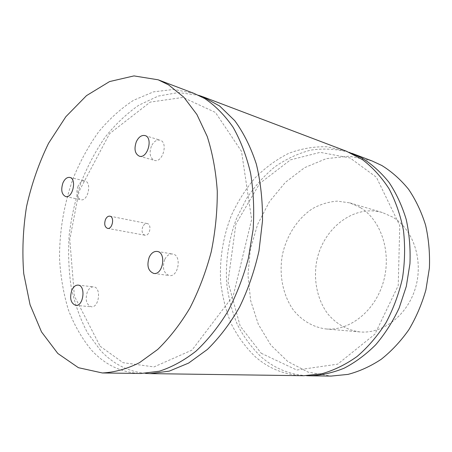 <?xml version="1.0" encoding="UTF-8"?>
<svg xmlns="http://www.w3.org/2000/svg" width="452" height="452" viewBox="0 0 452 452"><rect width="100%" height="100%" fill="white"/><g stroke="black" fill="none" stroke-linecap="round" stroke-linejoin="round"><path stroke-width="0.34" stroke-dasharray="2.26 1.69" d="M142.787 226.718C141.386 231.096 142.103 233.933 144.939 235.221C149.804 236.419 152.126 224.232 147.16 223.554C145.386 223.35 143.928 224.407 142.787 226.718M164.697 259.595C162.059 267.889 163.579 273.211 169.257 275.556C178.574 277.421 182.043 254.973 172.607 253.996C169.359 253.702 166.72 255.566 164.697 259.595M78.021 186.303C75.846 193.236 76.778 197.71 80.823 199.733C87.948 201.745 92.174 182.116 84.869 180.93C82.14 180.58 79.857 182.371 78.021 186.303M151.38 146.199C148.99 153.324 150.002 158.053 154.431 160.375C162.652 163.245 168.523 142.182 160.042 140.16C156.584 139.504 153.697 141.521 151.38 146.199M87.372 291.828C85.01 299.744 86.321 304.721 91.31 306.767C99.186 307.993 101.581 287.223 93.626 286.862C91.078 286.754 88.993 288.41 87.372 291.828M306.631 375.702C289.449 374.522 274.347 368.295 261.329 357.04C251.741 347.808 243.758 337 237.373 324.609C231.995 311.564 228.429 297.761 226.672 283.201C225.339 261.132 228.802 238.735 236.752 217.96L246.656 198.405C254.708 186.348 264.053 175.862 274.692 166.946C285.941 159.115 297.919 153.51 310.626 150.137C323.553 148.2 336.401 148.928 349.164 152.324M346.435 151.228L327.078 146.776C313.874 146.425 300.976 148.663 288.387 153.494C276.223 159.652 265.098 167.816 255.001 177.986C245.662 189.089 237.831 201.456 231.509 215.09C223.203 236.147 219.463 258.94 220.632 281.443C222.294 296.297 225.814 310.383 231.192 323.711C237.594 336.361 245.645 347.396 255.34 356.803C269.172 368.843 285.291 375.149 303.693 375.719M145.55 373.397C128.198 371.606 113.266 364.041 100.745 350.69L87.552 332.932C80.315 319.197 74.885 304.083 71.275 287.596C68.721 270.612 68.015 253.188 69.15 235.322C71.314 217.468 75.201 200.05 80.818 183.071C87.36 166.579 95.378 151.392 104.881 137.498C115.13 124.582 126.436 113.819 138.798 105.214L158.234 96.073L178.416 92.57L198.507 95.276M194.298 93.507L174.026 89.406L153.454 91.863L133.504 100.316C120.752 108.627 109.045 119.249 98.383 132.182C88.479 146.154 80.072 161.533 73.167 178.314C63.975 204.129 59.302 231.786 59.557 258.996C60.613 276.952 63.585 293.992 68.461 310.117C74.416 325.457 82.157 338.859 91.677 350.334C105.316 365.069 121.757 372.793 140.984 373.493M392.618 217.062L382.454 212.564C353.577 203.999 322.536 228.836 316.558 261.855C313.366 280.534 317.394 299.806 327.768 313.874C336.339 324.061 346.995 330.073 359.73 331.909C382.742 334.169 407.551 315.389 415.535 287.647C423.671 259.957 413.1 229.107 392.618 217.062M360.261 207.53L349.876 202.886L337.299 201.123C328.757 201.778 320.553 204.247 312.688 208.525C297.518 218.423 286.393 235.803 282.302 255.335C278.929 274.997 282.89 295.246 293.365 310.032C301.778 320.524 313.112 327.248 325.869 328.943C349.385 331.265 374.99 311.332 383.364 281.929C391.901 252.589 381.189 220.039 360.261 207.53M371.951 160.906L349.193 156.189L326.271 158.641L304.603 167.664L285.359 182.354L269.465 201.643L257.634 224.35L250.357 249.25L247.973 275.082L250.634 300.552L258.324 324.327L270.827 345.062L287.664 361.414L308.078 372.12L330.977 376.092M107.548 228.379L144.939 235.221M109.87 216.175L147.16 223.554M153.742 273.42L169.257 275.556M157.172 251.442L172.607 253.996M65.67 196.552L80.823 199.733M69.772 177.427L84.869 180.93M139.312 156.177L154.431 160.375M144.996 135.566L160.042 140.16M75.716 305.371L91.31 306.767M78.1 285.116L93.626 286.862M261.183 353.255L296.766 370.035L337.678 364.165L374.894 334.181L398.235 285.591L399.76 225.503L376.403 177.252L350.102 157.963L320.202 152.347L290.512 159.85L259.657 183.506L235.91 223.966L228.006 281.873L240.193 326.095L261.183 353.255M100.084 346.198L123.04 362.673L154.025 366.917L192.004 350.085L233.266 295.732L251.662 219.418L241.515 151.352L215.434 112.441L183.003 97.44L150.256 102.09L109.548 133.702L79.049 191.275L69.777 239.52L74.388 296.066L100.084 346.198M325.869 328.943L359.73 331.909M349.876 202.886L382.454 212.564"/><path stroke-width="0.68" d="M105.474 219.519C106.632 217.096 108.101 215.983 109.87 216.175C114.825 216.836 112.395 229.588 107.548 228.379C104.723 227.057 104.033 224.102 105.474 219.519M149.233 257.165C151.273 253.058 153.917 251.148 157.172 251.442C166.618 252.402 163.065 275.296 153.742 273.42C148.07 271.042 146.567 265.629 149.233 257.165M62.924 182.919C64.772 178.907 67.054 177.077 69.772 177.427C77.055 178.596 72.766 198.564 65.67 196.552C61.647 194.513 60.732 189.97 62.924 182.919M136.312 141.764C138.645 136.99 141.538 134.922 144.996 135.566C153.471 137.577 147.522 159.059 139.312 156.177C134.894 153.833 133.894 149.03 136.312 141.764M71.845 290.178C73.473 286.698 75.557 285.009 78.1 285.116C86.044 285.461 83.575 306.603 75.716 305.371C70.744 303.298 69.455 298.235 71.845 290.178M349.164 152.324L361.916 157.968C371.951 164.234 380.991 172.376 389.031 182.393C396.325 193.388 402.054 205.733 406.212 219.44C409.342 233.718 410.585 248.493 409.936 263.77L406.303 286.398L399.144 308.032C392.743 321.683 384.946 333.921 375.742 344.735C365.922 354.532 355.368 362.363 344.085 368.216C332.593 372.855 321.089 375.386 309.569 375.798L306.631 375.702M150.104 373.618L303.693 375.719L321.818 373.759C334.022 370.295 345.791 364.527 357.12 356.458C367.968 347.13 377.561 335.938 385.901 322.875C393.308 308.948 398.833 294.066 402.472 278.212C404.913 262.137 405.246 246.261 403.478 230.588C400.517 215.372 395.709 201.439 389.048 188.778C381.477 177.111 372.651 167.421 362.577 159.714L346.435 151.228L202.829 96.739L219.706 106.073L234.763 120.684C243.69 132.928 250.883 147.42 256.352 164.155C260.64 181.936 262.691 200.818 262.505 220.808L258.996 250.894C254.521 270.833 248.035 289.585 239.537 307.157C230.068 323.632 219.35 337.734 207.383 349.458L188.608 363.086L169.234 371.143L150.104 373.618L145.55 373.397M198.507 95.276L202.829 96.739M102.35 372.968L140.984 373.493L159.285 371.216C171.76 367.222 183.992 360.532 195.987 351.153C207.615 340.283 218.18 327.141 227.678 311.727C236.339 295.235 243.227 277.471 248.346 258.442L253.137 229.401C254.38 209.881 253.527 191.128 250.583 173.15C246.498 155.991 240.679 140.713 233.13 127.328C224.763 115.266 215.31 105.678 204.779 98.576L194.298 93.507L158.172 79.801L168.647 84.919L183.84 97.208L196.925 114.542L207.231 136.487C212.564 153.172 215.909 171.348 217.271 191.015C217.389 211.18 215.372 231.469 211.225 251.871C205.909 271.906 198.807 290.602 189.936 307.976C180.229 324.203 169.483 338.039 157.691 349.475L139.38 362.741C126.848 368.973 114.509 372.38 102.35 372.968L78.411 367.691L57.811 353.47L41.505 331.898L30.058 304.727L23.741 273.697C22.029 251.657 22.962 229.3 26.532 206.632C31.544 184.235 38.895 163.104 48.584 143.233L65.862 116.695L86.496 95.632L109.587 81.563L133.967 75.908L158.172 79.801M309.569 375.798L330.977 376.092L348.017 374.392C359.47 371.369 370.538 366.335 381.234 359.272C391.517 351.114 400.715 341.266 408.84 329.74C416.162 317.411 421.852 304.123 425.908 289.868L429.4 268.036C429.988 253.289 428.722 239.012 425.598 225.209C421.467 211.943 415.795 199.976 408.585 189.303C400.641 179.563 391.714 171.624 381.804 165.488L371.951 160.906L351.933 153.313"/></g></svg>
